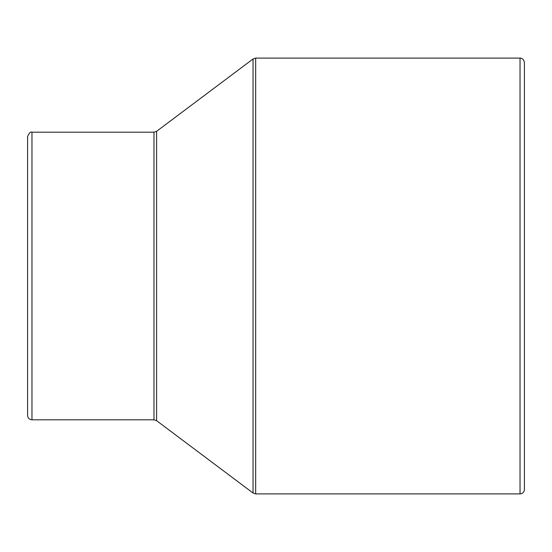 <?xml version="1.0" encoding="UTF-8"?>
<svg xmlns="http://www.w3.org/2000/svg" width="552" height="552" viewBox="0 0 552 552"><rect width="100%" height="100%" fill="white"/><g stroke="black" fill="none" stroke-linecap="round" stroke-linejoin="round"><path stroke-width="0.83" d="M27.6 136.544L27.6 415.456C27.855 418.099 29.311 419.554 31.961 419.81L31.961 132.19C30.615 131.459 29.166 132.908 27.6 136.544M153.98 419.81L156.595 420.679L156.595 131.321L153.98 132.19L153.98 419.81L31.961 419.81M156.595 420.679L253.051 493.026L255.666 493.895L255.666 58.105L253.051 58.974L253.051 493.026M520.039 493.895L520.039 58.105C519.763 57.939 523.6 57.822 524.4 62.466L524.4 489.534C524.145 492.184 522.689 493.64 520.039 493.895L255.666 493.895M153.98 132.19L31.961 132.19M156.595 131.321L253.051 58.974M520.039 58.105L255.666 58.105"/></g></svg>
